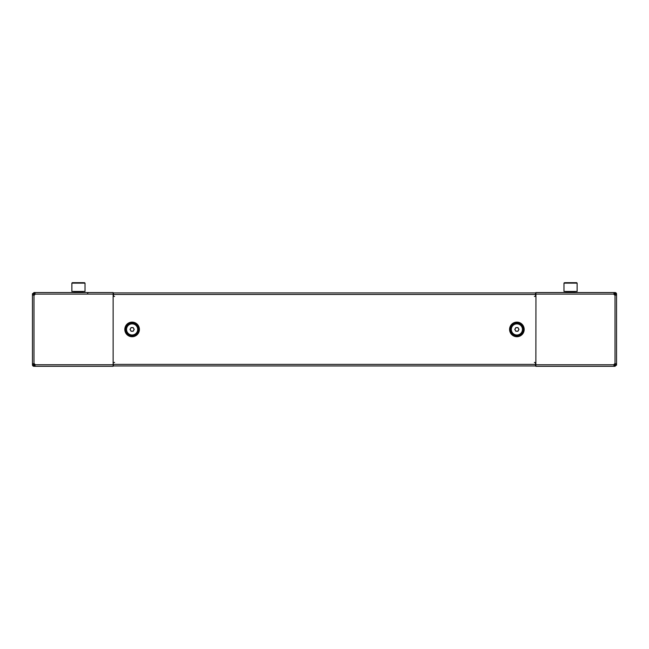 <?xml version="1.0" encoding="UTF-8"?>
<svg xmlns="http://www.w3.org/2000/svg" width="649" height="649" viewBox="0 0 649 649"><rect width="100%" height="100%" fill="white"/><g stroke="black" fill="none" stroke-linecap="round" stroke-linejoin="round"><path stroke-width="0.97" d="M113.129 366.296L33.983 366.304A1.533 1.533 0 0 1 32.45 364.77L33.983 366.296L33.983 364.835L34.681 364.835L34.681 366.296L113.129 366.296L113.129 292.553L34.681 292.553L34.681 294.013L33.983 294.013L33.983 292.553L32.45 294.086L32.45 364.762L33.91 364.762L33.91 363.748M114.589 362.466L113.056 362.466M32.523 293.624A1.533 1.533 0 0 0 32.45 294.07A1.533 1.533 0 0 1 32.45 294.086L33.91 294.086L33.91 295.108M32.45 295.108L33.983 295.108A1.095 1.095 0 0 0 35.022 294.086L35.022 292.553L44.497 292.553M44.497 366.296L35.022 366.296L35.022 364.762A1.095 1.095 0 0 0 33.983 363.748L32.45 363.748M34.73 366.296L34.73 364.835M34.681 292.553L33.983 292.553M34.73 294.013L34.73 292.553M33.983 366.296L34.681 366.296M113.129 296.39L114.589 296.39M139.413 329.424L139.413 329.424A7.301 7.301 0 0 1 132.112 336.726A7.301 7.301 0 0 1 124.811 329.424A7.301 7.301 0 0 1 132.112 322.123A7.301 7.301 0 0 1 139.413 329.424M565.238 282.696L576.685 282.696L577.123 283.134L563.981 283.134L563.981 291.458L577.123 291.458L577.123 283.134L574.819 282.704M564.419 282.696L563.981 283.134L566.285 282.704M539.522 366.296L535.871 366.296M574.933 292.553L615.017 292.553A1.533 1.533 0 0 1 616.55 294.086L615.017 292.561L615.017 294.021L614.319 294.021L614.319 292.561L535.871 292.561L566.171 292.553L565.733 291.458M614.043 294.386A1.095 1.095 0 0 0 614.936 295.1L614.863 294.386L614.043 294.386M113.494 296.39L113.494 292.918L535.506 292.918L535.506 296.39L535.944 296.39L535.871 366.304L613.978 366.304L613.978 364.77A1.095 1.095 0 0 1 615.017 363.748L616.55 363.748L616.55 364.77A1.533 1.533 0 0 1 616.477 365.233M73.134 282.704L71.877 283.142L72.315 282.696L83.762 282.696M83.762 282.704L85.019 283.142L71.877 283.134L71.877 291.458L85.019 291.458L85.019 283.134L84.581 282.696M535.506 362.466L535.506 365.939L113.494 365.939L113.129 362.466M73.134 282.696L72.315 282.696M113.494 365.931L535.506 365.931M576.685 282.696L575.866 282.696M34.957 364.478A1.095 1.095 0 0 0 34.064 363.756L34.137 364.478L34.957 364.478M604.503 366.304L614.319 366.304L614.319 364.843L615.017 364.843L615.017 366.304L616.55 364.77L615.09 364.77L615.09 363.748M535.871 292.561L535.944 296.39M616.55 362.466L616.55 296.39M616.55 363.748L616.55 294.094L615.09 294.094L615.09 295.108M604.503 292.561L613.978 292.561L613.978 294.094A1.095 1.095 0 0 0 615.017 295.108L616.55 295.108M614.27 292.561L614.27 294.021M614.319 366.304L615.017 366.304M614.27 364.843L614.27 366.304M615.017 292.561L614.319 292.561M534.411 296.39L535.871 296.39M535.871 362.466L534.411 362.466M34.957 294.386L34.137 294.386L34.064 295.1M518.47 328.516A1.825 1.825 0 0 0 515.306 328.516A1.825 1.825 0 0 0 516.888 331.25A1.825 1.825 0 0 0 518.47 328.516M516.888 323.867A5.565 5.565 0 0 0 511.323 329.424A5.565 5.565 0 0 0 516.888 334.989A5.565 5.565 0 0 0 522.453 329.424A5.565 5.565 0 0 0 516.888 323.867M517.943 327.599L518.997 329.424L517.943 331.25L515.833 331.25L514.779 329.424L515.833 327.599L517.943 327.599M130.53 330.341A1.825 1.825 0 0 0 133.694 330.341A1.825 1.825 0 0 0 132.112 327.599A1.825 1.825 0 0 0 130.53 330.341M132.112 334.989A5.565 5.565 0 0 0 137.677 329.424A5.565 5.565 0 0 0 132.112 323.867A5.565 5.565 0 0 0 126.547 329.424A5.565 5.565 0 0 0 132.112 334.989M131.057 331.25L130.003 329.424L131.057 327.599L133.167 327.599L134.221 329.424L133.167 331.25L131.057 331.25M614.043 364.478L614.863 364.478L614.936 363.756M113.129 294.086L35.022 294.086M33.983 295.108L33.983 363.748M35.022 364.762L113.129 364.762M509.587 329.424L509.587 329.424A7.301 7.301 0 0 0 516.888 336.726A7.301 7.301 0 0 0 524.189 329.424A7.301 7.301 0 0 0 516.888 322.123A7.301 7.301 0 0 0 509.587 329.424M82.829 292.553L82.829 291.896L74.067 291.896L73.629 291.458M523.224 329.424A6.336 6.336 0 0 0 516.888 323.088A6.336 6.336 0 0 0 510.552 329.424A6.336 6.336 0 0 0 516.888 335.768A6.336 6.336 0 0 0 523.224 329.424M138.448 329.424A6.336 6.336 0 0 1 132.112 335.768A6.336 6.336 0 0 1 125.776 329.424A6.336 6.336 0 0 1 132.112 323.088A6.336 6.336 0 0 1 138.448 329.424M535.506 294.451L113.494 294.451M113.494 364.397L535.506 364.397M574.933 292.561L574.933 291.896L566.171 291.896L566.171 292.561M535.871 364.77L613.978 364.77M615.017 363.748L615.017 295.108M613.978 294.094L535.871 294.094M87.501 293.137L88.67 292.553M82.829 291.896L83.267 291.458M74.067 292.553L74.067 291.896M574.933 291.896L575.371 291.458"/></g></svg>
